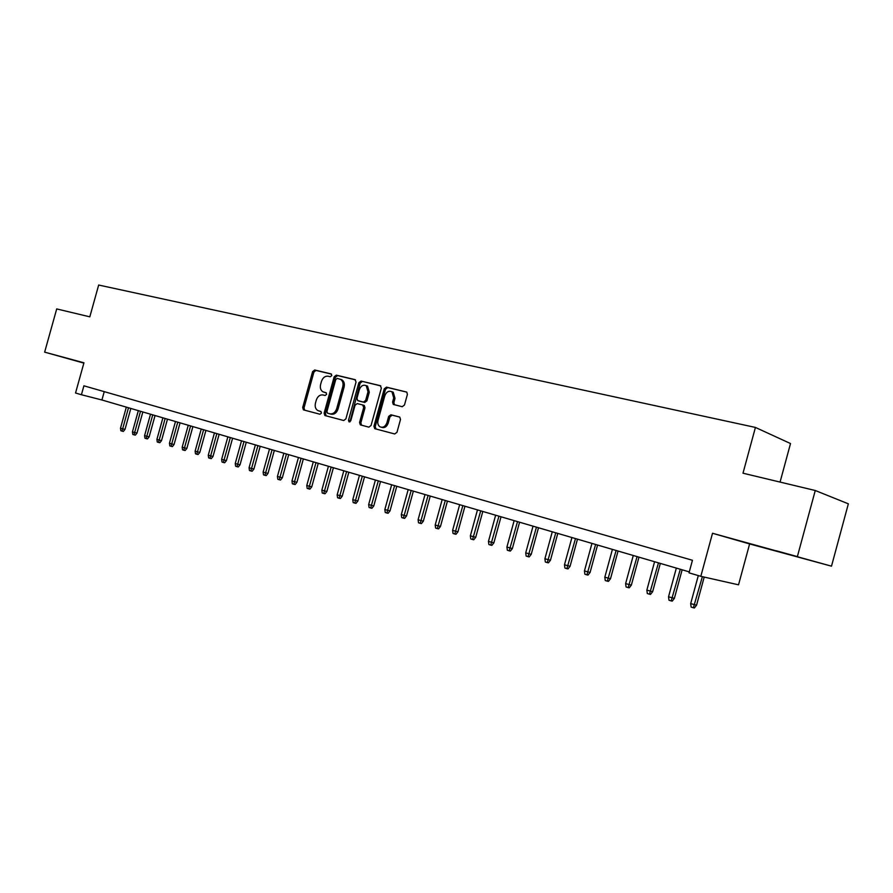 <?xml version="1.0" encoding="UTF-8"?>
<svg xmlns="http://www.w3.org/2000/svg" width="893" height="893" viewBox="0 0 893 893"><rect width="100%" height="100%" fill="white"/><g stroke="black" fill="none" stroke-linecap="round" stroke-linejoin="round"><path stroke-width="1.34" d="M331.794 375.585L331.091 373.91L314.682 369.992L312.606 371.622L302.682 407.543L303.441 409.865L319.962 414.24L321.435 413.124L320.911 411.483L317.863 410.579C315.508 409.106 314.704 406.628 315.452 403.145L316.289 400.131C317.651 396.302 319.895 394.583 323.009 394.952L325.141 395.487L326.615 394.349L326.124 392.741L322.842 391.759C320.62 390.252 319.873 387.819 320.609 384.459L321.447 381.445C322.808 377.627 325.052 375.886 328.178 376.221L330.321 376.734L331.794 375.585M776.374 550.802L798.13 556.808L776.374 550.802M83.909 362.96L73.483 360.136L83.875 363.038M402.196 406.717L404.473 405.031L407.398 394.393L406.761 392.094L386.479 387.149L384.247 388.823L373.933 426.262L374.725 428.662L394.695 433.965L396.972 432.312L400.499 419.453L399.774 417.076L390.888 414.765L388.645 416.428L386.903 422.757C385.408 426.541 383.142 427.914 380.094 426.876C378.074 425.537 377.371 423.405 378.007 420.458L384.805 395.789C386.423 391.793 388.812 390.464 391.971 391.804L393.724 397.965L392.585 402.096L393.277 404.429L402.196 406.717M797.449 556.306L815.264 490.503L742.998 473.201L755.422 427.434L98.665 285.034L89.813 316.836L56.705 308.922L44.65 352.143L83.953 362.792L75.537 393.009L81.419 394.739L83.897 385.809L692.455 560.268L689.028 572.86L700.815 576.32L738.533 584.815L749.618 543.937L831.495 566.173L712.514 533.266L700.815 576.32M356.039 382.048L355.001 379.625L336.293 375.149L334.172 376.801L324.126 413.18L324.896 415.524L343.727 420.514L345.881 418.895L356.039 382.048M361.029 381.065L380.273 385.664L381.356 388.131L371.053 425.503L368.842 427.144L360.337 424.867L359.555 422.478L363.708 407.42L362.647 404.953L357.233 403.58L355.057 405.232L350.759 420.826L349.051 421.898L348.504 420.235L358.852 382.729L361.029 381.065L380.786 385.91M815.264 490.503L848.35 503.819L831.495 566.173M44.65 352.143L83.864 363.116M780.069 482.075L790.517 443.542L755.422 427.434M81.419 394.739L101.925 399.986L689.296 571.888M104.247 391.647L101.925 399.986M712.514 533.266L749.618 543.937M324.661 392.407L323.779 392.127M326.258 392.831L325.097 392.54M319.694 411.182L318.611 410.858M320.989 411.528L319.928 411.249M331.493 374.122L315.999 370.428L313.923 372.046L304.011 407.934L304.703 410.222M355.503 379.871L337.599 375.585L335.467 377.226L325.443 413.559L326.168 415.881M337.241 378.398L335.746 379.547L326.927 411.528L327.463 413.158L329.897 413.816C333.056 414.229 335.321 412.499 336.717 408.626L342.778 386.669C343.504 383.398 342.8 380.976 340.668 379.425L337.241 378.398M340.825 379.38L341.974 379.86C344.106 381.411 344.81 383.823 344.084 387.093L338.034 409.027C336.639 412.89 334.362 414.62 331.214 414.207L327.631 413.225M363.44 405.221L364.277 405.489L365.003 407.822L360.85 422.869L361.609 425.235M362.324 381.501L360.147 383.153L349.944 421.887M368.005 391.804L366.242 385.687C363.194 384.459 360.895 385.798 359.343 389.683L356.977 398.245L357.691 400.566L363.44 402.062L365.639 400.41L368.005 391.804L369.3 392.217L367.536 386.111L366.085 385.597M359.176 401.069L358.026 400.7M369.3 392.217L366.934 400.823L364.735 402.475L359.321 401.113M391.714 391.647L393.244 392.239L394.996 398.378L393.869 402.509L394.505 404.808M381.456 427.289C384.481 428.272 386.725 426.887 388.187 423.148L386.903 422.757M399.807 417.098L392.172 415.167L389.928 416.83L388.187 423.148M406.806 392.127L387.752 387.573L385.519 389.259L375.227 426.642L376.009 429.031M124.987 429.433L123.357 431.431L122.04 431.118L120.856 430.75L120.488 428.216L124.987 429.433L130.825 408.447M122.04 431.118L128.492 407.766M120.488 428.216L126.337 407.141M136.975 433.116L135.323 435.137L134.017 434.824L132.811 434.456L132.432 431.888L136.975 433.116L142.847 411.963M134.017 434.824L140.514 411.282M132.432 431.888L138.337 410.646M149.142 436.867L147.49 438.887L146.173 438.586L144.945 438.206L144.577 435.628L149.142 436.867L155.058 415.535M146.173 438.586L152.736 414.854M144.577 435.628L150.515 414.207M161.51 440.662L159.836 442.716L158.53 442.403L157.28 442.024L156.911 439.412L161.51 440.662L167.471 419.174M158.53 442.403L165.149 418.493M156.911 439.412L162.894 417.835M174.068 444.524L172.394 446.589L171.076 446.288L169.815 445.897L169.436 443.274L174.068 444.524L180.073 422.858M171.076 446.288L177.763 422.188M169.436 443.274L175.474 421.518M186.838 448.453L185.141 450.53L183.835 450.228L182.552 449.826L182.172 447.192L186.838 448.453L192.888 426.608M183.835 450.228L190.577 425.939M182.172 447.192L188.256 425.258M199.809 452.438L198.101 454.537L196.806 454.236L195.5 453.834L195.109 451.166L199.809 452.438L205.915 430.426M196.806 454.236L203.604 429.745M195.109 451.166L201.238 429.053M212.992 456.502L211.284 458.611L209.978 458.31L208.649 457.897L208.27 455.218L212.992 456.502L219.142 434.299M209.978 458.31L216.843 433.618M208.27 455.218L214.443 432.915M226.398 460.621L224.679 462.753L223.373 462.451L222.022 462.038L221.643 459.326L226.398 460.621L232.593 438.229M223.373 462.451L230.305 437.559M221.643 459.326L227.86 436.844M240.027 464.806L238.286 466.961L237.002 466.671L235.629 466.235L235.239 463.512L240.027 464.806L246.278 442.236M237.002 466.671L243.99 441.566M235.239 463.512L241.512 440.841M253.891 469.071L252.139 471.247L250.844 470.946L249.448 470.522L249.058 467.765L253.891 469.071L260.187 446.31M250.844 470.946L257.91 445.64M249.058 467.765L255.387 444.904M267.989 473.402L266.214 475.601L264.931 475.299L263.513 474.864L263.122 472.084L267.989 473.402L274.33 450.44M264.931 475.299L272.064 449.782M263.122 472.084L269.496 449.034M282.322 477.811L280.547 480.021L279.263 479.731L277.823 479.284L277.422 476.482L282.322 477.811L288.718 454.66M279.263 479.731L286.452 453.99M277.422 476.482L283.851 453.231M296.911 482.298L295.114 484.531L293.842 484.24L292.368 483.783L291.966 480.959L296.911 482.298L303.352 458.935M293.842 484.24L301.097 458.276M291.966 480.959L298.452 457.506M311.746 486.864L309.938 489.107L308.665 488.828L307.17 488.359L306.768 485.513L311.746 486.864L318.243 463.3M308.665 488.828L315.999 462.641M306.768 485.513L313.298 461.848M326.849 491.507L325.03 493.773L323.757 493.494L322.239 493.025L321.837 490.145L326.849 491.507L333.402 467.731M323.757 493.494L331.169 467.084M321.837 490.145L328.423 466.28M342.22 496.229L340.378 498.517L339.117 498.238L337.576 497.758L337.163 494.867L342.22 496.229L348.828 472.241M339.117 498.238L346.607 471.593M337.163 494.867L343.805 470.778M357.859 501.04L356.006 503.351L354.755 503.072L353.181 502.592L352.768 499.667L357.859 501.04L364.523 476.84M354.755 503.072L362.312 476.192M352.768 499.667L359.466 475.355M373.787 505.94L371.923 508.273L370.673 507.994L369.077 507.503L368.664 504.556L373.787 505.94L380.507 481.517M370.673 507.994L378.308 480.88M368.664 504.556L375.406 480.021M390.007 510.93L388.12 513.274L386.881 513.006L385.251 512.504L384.838 509.523L390.007 510.93L396.782 486.283M386.881 513.006L394.594 485.647M384.838 509.523L391.647 484.776M406.516 515.998L404.618 518.375L403.39 518.119L401.727 517.594L401.314 514.591L406.516 515.998L413.359 491.128M403.39 518.119L411.182 490.491M401.314 514.591L408.179 489.621M423.338 521.177L421.429 523.577L420.212 523.309L418.516 522.785L418.091 519.759L423.338 521.177L430.236 496.073M420.212 523.309L428.082 495.448M418.091 519.759L425.023 494.543M440.472 526.446L438.552 528.868L437.336 528.611L435.617 528.076L435.192 525.017L440.472 526.446L447.438 501.107M437.336 528.611L445.294 500.482M435.192 525.017L442.18 499.567M457.942 531.815L455.999 534.26L454.794 534.003L453.041 533.467L452.606 530.375L457.942 531.815L464.952 506.231M454.794 534.003L462.842 505.617M452.606 530.375L459.661 504.679M475.735 537.285L473.781 539.763L472.587 539.506L470.79 538.948L470.365 535.833L475.735 537.285L482.812 511.455M472.587 539.506L480.713 510.841M470.365 535.833L477.476 509.892M493.874 542.866L491.898 545.355L490.715 545.11L488.895 544.551L488.46 541.404L493.874 542.866L501.018 516.79M490.715 545.11L498.941 516.176M488.46 541.404L495.637 515.216M512.37 548.548L510.372 551.07L509.211 550.825L507.347 550.255L506.911 547.074L512.37 548.548L519.57 522.215M509.211 550.825L517.516 521.612M506.911 547.074L514.145 520.63M531.223 554.352L529.214 556.897L528.053 556.663L526.156 556.071L525.72 552.867L531.223 554.352L538.49 527.752M528.053 556.663L536.459 527.16M525.72 552.867L533.032 526.156M550.456 560.257L548.425 562.836L547.286 562.601L545.344 561.998L544.909 558.761L550.456 560.257L557.79 533.4M547.286 562.601L555.781 532.82M544.909 558.761L552.276 531.793M570.069 566.296L568.026 568.897L566.899 568.662L564.923 568.06L564.476 564.789L570.069 566.296L577.481 539.16M566.899 568.662L575.494 538.579M564.476 564.789L571.922 537.541M590.083 572.446L588.018 575.07L586.913 574.858L584.893 574.232L584.446 570.928L590.083 572.446L597.562 545.043M586.913 574.858L595.609 544.473M584.446 570.928L591.959 543.402M610.511 578.731L608.423 581.388L607.329 581.164L605.264 580.528L604.818 577.191L610.511 578.731L618.056 551.037M607.329 581.164L616.125 550.479M604.818 577.191L612.408 549.385M631.351 585.138L629.252 587.817L628.17 587.616L626.071 586.958L625.625 583.598L631.351 585.138L638.975 557.165M628.17 587.616L637.077 556.607M625.625 583.598L633.271 555.491M652.638 591.679L650.517 594.392L649.457 594.191L647.313 593.532L646.856 590.128L652.638 591.679L660.329 563.405M649.457 594.191L658.465 562.869M646.856 590.128L654.58 561.73M674.371 598.366L672.239 601.112L671.19 600.911L668.991 600.23L668.533 596.792L674.371 598.366L682.14 569.79M671.19 600.911L680.31 569.254M668.533 596.792L676.347 568.093M696.562 605.186L694.408 607.966L693.381 607.776L691.137 607.084L690.68 603.612L696.562 605.186L704.197 577.079M693.381 607.776L702.378 576.666M690.68 603.612L698.304 575.583M304.011 407.934L302.682 407.543M313.923 372.046L312.606 371.622M315.999 370.428L314.682 369.992M325.443 413.559L324.126 413.18M335.467 377.226L334.172 376.801M337.599 375.585L336.293 375.149M331.214 414.207L329.897 413.816M338.034 409.027L336.717 408.626M344.084 387.093L342.778 386.669M360.85 422.869L359.555 422.478M365.003 407.822L363.708 407.42M363.942 405.355L362.792 404.998M349.81 420.625L348.504 420.235M360.147 383.153L358.852 382.729M364.735 402.475L363.44 402.062M366.934 400.823L365.639 400.41M393.869 402.509L392.585 402.096M394.996 398.378L393.724 397.965M389.928 416.83L388.645 416.428M392.172 415.167L390.888 414.765M375.227 426.642L373.933 426.262M385.519 389.259L384.247 388.823M387.752 387.573L386.479 387.149M304.212 410.088L303.441 409.865M325.766 415.781L324.896 415.524M341.974 379.86L340.668 379.425M361.408 425.18L360.337 424.867M364.277 405.489L362.982 405.087M367.536 386.111L366.242 385.687M394.248 404.741L393.277 404.429M393.244 392.239L391.971 391.804M375.886 429.008L374.725 428.662"/></g></svg>
